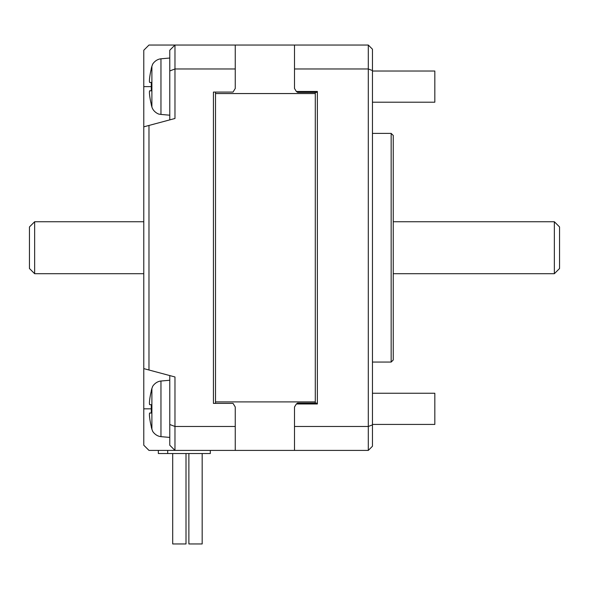 <?xml version="1.0" encoding="UTF-8"?>
<svg xmlns="http://www.w3.org/2000/svg" width="589" height="589" viewBox="0 0 589 589"><rect width="100%" height="100%" fill="white"/><g stroke="black" fill="none" stroke-linecap="round" stroke-linejoin="round"><path stroke-width="0.88" d="M151.292 82.46L149.709 82.46L151.292 82.46L151.292 90.772L149.709 90.772L151.292 90.772L151.292 82.46L149.709 82.46C149.334 82.151 149.334 80.421 149.709 77.262A72.638 72.638 0 0 1 151.292 68.913L151.292 68.427A72.756 72.756 0 0 1 151.888 66.248L152.544 64.569C151.888 65.327 154.826 59.423 160.966 58.804L160.966 114.428L169.772 115.201M372.454 102.206L434.822 102.206L434.822 71.026L372.454 71.026M151.292 90.772L149.569 90.92M149.496 93.901L149.709 95.97C149.334 92.819 149.334 91.089 149.709 90.772M149.694 77.373L149.569 78.462M149.488 79.427L149.451 79.957M160.966 114.428L159.185 114.119C160.061 114.612 153.7 112.889 151.888 106.984A72.756 72.756 0 0 1 151.292 104.805L151.292 104.327A72.638 72.638 0 0 1 149.709 95.97M559.55 247.726L559.55 226.942L554.352 221.744L554.352 273.708L559.55 268.518L559.55 247.726M143.782 86.62L143.782 50.242L148.98 45.044L174.97 45.044L169.772 50.242L169.772 70.952L174.97 68.972L174.97 118.485L143.782 126.841L143.782 86.62L151.292 86.62M169.772 119.876L169.772 70.952M174.97 45.044L174.97 68.972L235.254 68.972L235.254 45.044L174.97 45.044M143.782 126.841L143.782 445.218L148.98 450.408L174.97 450.408L174.97 426.48L235.254 426.48L235.254 406.992L233.038 403.377L213.424 403.377L213.424 92.075L233.038 92.075L235.254 88.46L235.254 68.972M148.98 125.45L148.98 370.002L174.97 376.967L174.97 426.48L169.772 424.5L169.772 375.576M143.782 368.611L148.98 370.002M372.454 424.426L434.822 424.426L434.822 393.246L372.454 393.246M235.254 426.48L235.254 450.408L174.97 450.408L169.772 445.218L169.772 424.5M215.508 92.075L215.508 93.555L315.292 93.555L315.292 92.377L297.622 92.377L296.355 91.479L294.5 88.46L294.5 68.972L368.302 68.972L368.302 426.48L294.5 426.48L294.5 406.992L296.355 403.973L297.622 403.075L316.462 403.075L317.368 403.973L296.355 403.973M235.254 450.408L368.302 450.408L368.302 426.48L372.454 424.897L372.454 49.196L368.302 45.044L235.254 45.044M315.292 93.555L315.292 401.897L215.508 401.897L215.508 403.377M215.508 401.897L215.508 93.555M315.292 401.897L315.292 403.075M315.292 92.377L316.462 92.377L317.368 91.479L296.355 91.479M391.162 362.058L393.246 359.982L393.246 135.47L391.162 133.394L391.162 362.058L372.454 362.058M210.31 450.408L210.31 453.53L158.338 453.53L158.338 450.408L158.338 453.53M34.648 273.708L34.648 221.744L29.45 226.942L29.45 268.518L34.648 273.708L143.782 273.708M317.368 403.973L317.368 91.479M294.5 45.044L294.5 68.972M294.5 426.48L294.5 450.408M368.302 45.044L368.302 68.972L372.454 70.555M149.437 415.061L149.709 418.19A72.638 72.638 0 0 0 151.292 426.546L151.292 427.025A72.756 72.756 0 0 0 151.888 429.204L151.888 388.468A72.756 72.756 0 0 0 151.292 390.647L151.292 391.125A72.638 72.638 0 0 0 149.709 399.482C149.334 402.633 149.334 404.371 149.709 404.68C149.334 404.371 149.334 402.64 149.709 399.482M151.292 404.68L149.709 404.68L151.292 404.68L151.292 412.992L151.292 404.68L149.709 404.68M149.709 418.19C149.334 415.039 149.334 413.301 149.709 412.992L151.292 412.992L149.569 413.132M172.702 453.53L172.702 543.956L186.006 543.956L186.006 453.53M188.87 453.53L188.87 543.956L202.174 543.956L202.174 453.53M372.454 424.897L372.454 446.256L368.302 450.408M149.54 413.206L149.451 413.758M149.444 413.868L149.429 414.892M151.292 412.992L149.709 412.992M151.888 106.984L151.888 66.248M143.782 408.832L151.292 408.832M151.888 388.468L152.544 386.782C151.888 387.54 154.826 381.643 160.966 381.024L160.966 436.648L169.772 437.421M167.696 450.408L167.696 453.53M160.966 381.024L169.772 380.251M34.648 221.744L143.782 221.744M393.246 221.744L554.352 221.744M160.966 58.804L169.772 58.031M393.246 273.708L554.352 273.708M372.454 133.394L391.162 133.394M151.888 429.204L152.544 430.89C151.888 430.125 154.826 436.029 160.966 436.648"/></g></svg>
